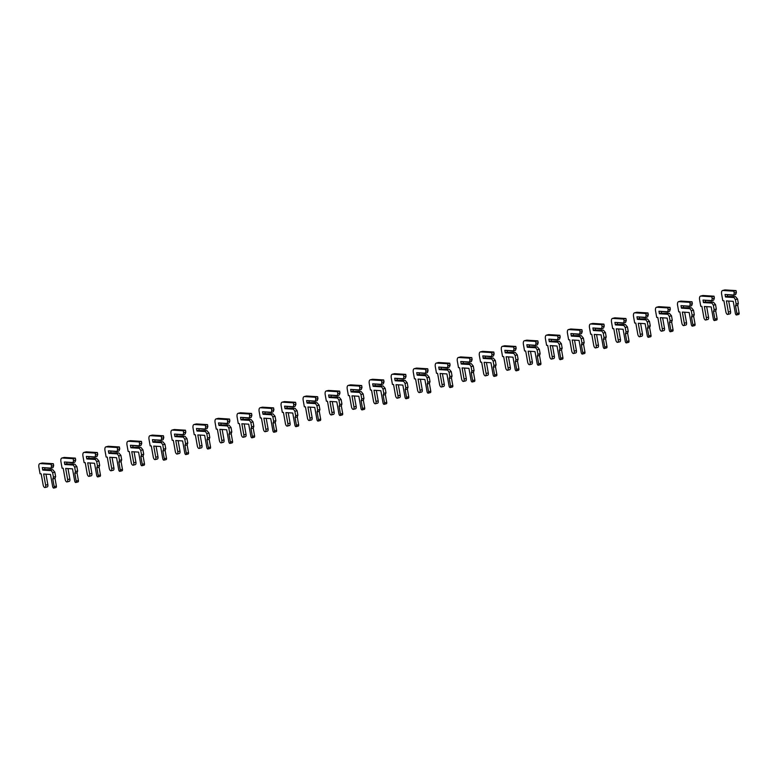 <?xml version="1.0" encoding="UTF-8"?>
<svg xmlns="http://www.w3.org/2000/svg" width="778" height="778" viewBox="0 0 778 778"><rect width="100%" height="100%" fill="white"/><g stroke="black" fill="none" stroke-linecap="round" stroke-linejoin="round"><path stroke-width="1.17" d="M41.798 463.163A3.871 1.838 75.8 0 1 42.051 463.056A3.871 1.838 75.8 0 1 42.333 463.027L53.332 463.707L53.672 465.604L53.011 467.549L51.056 468.434L42.313 467.578L42.761 470.097L43.072 469.562L52.778 469.708L43.072 469.562M53.672 465.604L51.465 466.158L51.056 468.434M42.761 470.097L51.26 470.632L52.632 472.703L53.419 477.109L52.807 478.947L54.178 486.62A1.546 0.739 75.8 0 1 53.789 488.078A1.546 0.739 75.8 0 1 52.651 486.532L50.502 474.444L43.646 474.016L45.63 485.161A2.519 1.196 75.8 0 1 45.017 487.524A2.519 1.196 75.8 0 1 43.16 485.005L41.176 473.86L40.067 473.792L38.9 467.247A3.871 1.838 75.8 0 1 39.853 463.61A3.871 1.838 75.8 0 1 40.125 463.581L51.134 464.272L51.465 466.158M42.313 467.578L50.813 468.113M51.26 470.632L51.348 470.077M52.778 469.708L54.839 472.149L52.632 472.703M44.696 468.045L44.91 469.222M54.839 472.149L55.627 476.554L55.005 478.382L56.376 486.065A1.546 0.739 75.8 0 1 55.997 487.514L53.789 488.078M45.98 474.162L47.837 484.597A2.519 1.196 75.8 0 1 47.215 486.96L45.017 487.524M55.627 476.554L53.419 477.109M55.005 478.382L52.807 478.947M53.332 463.707L51.134 464.272M63.815 457.581A3.871 1.838 75.8 0 1 64.078 457.464A3.871 1.838 75.8 0 1 64.36 457.445L75.359 458.125L75.699 460.012L75.038 461.967L73.083 462.852L64.341 461.996L64.788 464.515L65.089 463.98L74.805 464.126L65.089 463.98M75.699 460.012L73.492 460.576L73.083 462.852M64.788 464.515L73.288 465.04L74.659 467.121L75.447 471.526L74.834 473.355L76.195 481.037A1.546 0.739 75.8 0 1 75.816 482.496A1.546 0.739 75.8 0 1 74.678 480.94L72.519 468.852L65.673 468.434L67.657 479.579A2.519 1.196 75.8 0 1 67.044 481.932A2.519 1.196 75.8 0 1 65.187 479.423L63.203 468.278L62.094 468.21L60.927 461.655A3.871 1.838 75.8 0 1 61.87 458.028A3.871 1.838 75.8 0 1 62.152 457.999L73.151 458.689L73.492 460.576M64.341 461.996L72.84 462.521M73.288 465.04L73.375 464.495M74.805 464.126L76.857 466.567L74.659 467.121M66.723 462.463L66.937 463.639M76.857 466.567L77.644 470.972L77.032 472.8L78.403 480.483A1.546 0.739 75.8 0 1 78.024 481.932L75.816 482.496M67.997 468.58L69.864 479.015A2.519 1.196 75.8 0 1 69.242 481.378L67.044 481.932M77.644 470.972L75.447 471.526M77.032 472.8L74.834 473.355M75.359 458.125L73.151 458.689M85.843 451.999A3.871 1.838 75.8 0 1 86.095 451.882A3.871 1.838 75.8 0 1 86.377 451.862L97.386 452.543L97.717 454.43L97.065 456.385L95.101 457.269L86.358 456.414L86.815 458.932L87.117 458.388L96.822 458.543L87.117 458.388M97.717 454.43L95.519 454.994L95.101 457.269M86.815 458.932L95.305 459.458L96.686 461.539L97.464 465.944L96.851 467.773L98.222 475.455A1.546 0.739 75.8 0 1 97.843 476.904A1.546 0.739 75.8 0 1 96.696 475.358L94.546 463.27L87.7 462.842L89.684 473.987A2.519 1.196 75.8 0 1 89.062 476.35A2.519 1.196 75.8 0 1 87.204 473.841L85.22 462.696L84.112 462.628L82.945 456.073A3.871 1.838 75.8 0 1 83.898 452.446A3.871 1.838 75.8 0 1 84.18 452.417L95.179 453.097L95.519 454.994M86.358 456.414L94.858 456.939M95.305 459.458L95.393 458.903M96.822 458.543L98.884 460.975L96.686 461.539M88.75 456.871L88.955 458.057M98.884 460.975L99.672 465.39L99.059 467.218L100.42 474.901A1.546 0.739 75.8 0 1 100.041 476.35L97.843 476.904M90.024 462.988L91.882 473.432A2.519 1.196 75.8 0 1 91.269 475.796L89.062 476.35M99.672 465.39L97.464 465.944M99.059 467.218L96.851 467.773M97.386 452.543L95.179 453.097M107.87 446.407A3.871 1.838 75.8 0 1 108.123 446.3A3.871 1.838 75.8 0 1 108.405 446.271L119.404 446.961L119.744 448.848L119.083 450.802L117.128 451.687L108.385 450.832L108.832 453.35L109.144 452.806L118.849 452.961L109.144 452.806M119.744 448.848L117.536 449.402L117.128 451.687M108.832 453.35L117.332 453.875L118.703 455.957L119.491 460.362L118.878 462.19L120.24 469.873A1.546 0.739 75.8 0 1 119.861 471.322A1.546 0.739 75.8 0 1 118.723 469.776L116.574 457.688L109.717 457.26L111.701 468.405A2.519 1.196 75.8 0 1 111.089 470.768A2.519 1.196 75.8 0 1 109.231 468.249L107.247 457.104L106.139 457.036L104.972 450.491A3.871 1.838 75.8 0 1 105.925 446.854A3.871 1.838 75.8 0 1 106.197 446.835L117.206 447.515L117.536 449.402M108.385 450.832L116.885 451.357M117.332 453.875L117.42 453.321M118.849 452.961L120.911 455.393L118.703 455.957M110.768 451.289L110.982 452.475M120.911 455.393L121.689 459.798L121.076 461.636L122.447 469.309A1.546 0.739 75.8 0 1 122.068 470.768L119.861 471.322M112.051 457.406L113.909 467.85A2.519 1.196 75.8 0 1 113.287 470.213L111.089 470.768M121.689 459.798L119.491 460.362M121.076 461.636L118.878 462.19M119.404 446.961L117.206 447.515M129.887 440.825A3.871 1.838 75.8 0 1 130.15 440.718A3.871 1.838 75.8 0 1 130.422 440.688L141.431 441.379L141.761 443.266L141.11 445.211L139.145 446.105L130.412 445.249L130.86 447.758L131.161 447.224L140.876 447.379L131.161 447.224M141.761 443.266L139.563 443.82L139.145 446.105M130.86 447.758L139.359 448.293L140.73 450.365L141.518 454.78L140.896 456.608L142.267 464.291A1.546 0.739 75.8 0 1 141.888 465.74A1.546 0.739 75.8 0 1 140.75 464.194L138.591 452.106L131.745 451.678L133.728 462.822A2.519 1.196 75.8 0 1 133.106 465.186A2.519 1.196 75.8 0 1 131.258 462.667L129.265 451.522L128.156 451.454L126.989 444.909A3.871 1.838 75.8 0 1 127.942 441.272A3.871 1.838 75.8 0 1 128.224 441.252L139.223 441.933L139.563 443.82M130.412 445.249L138.902 445.775M139.359 448.293L139.437 447.739M140.876 447.379L142.928 449.81L140.73 450.365M132.795 445.706L132.999 446.883M142.928 449.81L143.716 454.216L143.103 456.044L144.465 463.727A1.546 0.739 75.8 0 1 144.086 465.186L141.888 465.74M134.069 451.824L135.926 462.268A2.519 1.196 75.8 0 1 135.314 464.622L133.106 465.186M143.716 454.216L141.518 454.78M143.103 456.044L140.896 456.608M141.431 441.379L139.223 441.933M151.914 435.242A3.871 1.838 75.8 0 1 152.167 435.135A3.871 1.838 75.8 0 1 152.449 435.106L163.448 435.787L163.788 437.683L163.137 439.628L161.172 440.523L152.43 439.658L152.877 442.176L153.188 441.641L162.894 441.797L153.188 441.641M163.788 437.683L161.591 438.238L161.172 440.523M152.877 442.176L161.377 442.711L162.748 444.783L163.536 449.188L162.923 451.026L164.294 458.699A1.546 0.739 75.8 0 1 163.915 460.158A1.546 0.739 75.8 0 1 162.767 458.612L160.618 446.523L153.762 446.095L155.756 457.24A2.519 1.196 75.8 0 1 155.133 459.604A2.519 1.196 75.8 0 1 153.276 457.085L151.292 445.94L150.183 445.872L149.016 439.327A3.871 1.838 75.8 0 1 149.969 435.69A3.871 1.838 75.8 0 1 150.251 435.661L161.25 436.351L161.591 438.238M152.43 439.658L160.929 440.192M161.377 442.711L161.464 442.157M162.894 441.797L164.955 444.228L162.748 444.783M154.812 440.124L155.026 441.301M164.955 444.228L165.743 448.634L165.121 450.462L166.492 458.145A1.546 0.739 75.8 0 1 166.113 459.594L163.915 460.158M156.096 446.241L157.953 456.676A2.519 1.196 75.8 0 1 157.331 459.039L155.133 459.604M165.743 448.634L163.536 449.188M165.121 450.462L162.923 451.026M163.448 435.787L161.25 436.351M173.941 429.66A3.871 1.838 75.8 0 1 174.194 429.544A3.871 1.838 75.8 0 1 174.476 429.524L185.475 430.205L185.816 432.091L185.154 434.046L183.2 434.931L174.457 434.075L174.904 436.594L175.215 436.059L184.921 436.205L175.215 436.059M185.816 432.091L183.608 432.656L183.2 434.931M174.904 436.594L183.404 437.119L184.775 439.2L185.563 443.606L184.95 445.434L186.312 453.117A1.546 0.739 75.8 0 1 185.932 454.576A1.546 0.739 75.8 0 1 184.794 453.029L182.636 440.941L175.789 440.513L177.773 451.658A2.519 1.196 75.8 0 1 177.16 454.021A2.519 1.196 75.8 0 1 175.303 451.503L173.319 440.358L172.21 440.29L171.043 433.745A3.871 1.838 75.8 0 1 171.987 430.108A3.871 1.838 75.8 0 1 172.269 430.078L183.277 430.769L183.608 432.656M174.457 434.075L182.956 434.601M183.404 437.119L183.491 436.575M184.921 436.205L186.983 438.646L184.775 439.2M176.839 434.542L177.053 435.719M186.983 438.646L187.761 443.052L187.148 444.88L188.519 452.563A1.546 0.739 75.8 0 1 188.14 454.012L185.932 454.576M178.113 440.659L179.981 451.094A2.519 1.196 75.8 0 1 179.358 453.457L177.16 454.021M187.761 443.052L185.563 443.606M187.148 444.88L184.95 445.434M185.475 430.205L183.277 430.769M195.959 424.078A3.871 1.838 75.8 0 1 196.221 423.961A3.871 1.838 75.8 0 1 196.494 423.942L207.502 424.623L207.833 426.509L207.181 428.464L205.217 429.349L196.474 428.493L196.931 431.012L197.233 430.477L206.938 430.623L197.233 430.477M207.833 426.509L205.635 427.073L205.217 429.349M196.931 431.012L205.421 431.537L206.802 433.618L207.58 438.024L206.967 439.852L208.339 447.535A1.546 0.739 75.8 0 1 207.959 448.994A1.546 0.739 75.8 0 1 206.812 447.438L204.663 435.349L197.816 434.931L199.8 446.066A2.519 1.196 75.8 0 1 199.178 448.429A2.519 1.196 75.8 0 1 197.32 445.92L195.336 434.776L194.228 434.708L193.061 428.153A3.871 1.838 75.8 0 1 194.014 424.525A3.871 1.838 75.8 0 1 194.296 424.496L205.295 425.177L205.635 427.073M196.474 428.493L204.974 429.018M205.421 431.537L205.509 430.983M206.938 430.623L209 433.064L206.802 433.618M198.867 428.96L199.071 430.137M209 433.064L209.788 437.469L209.175 439.298L210.537 446.98A1.546 0.739 75.8 0 1 210.157 448.429L207.959 448.994M200.141 435.067L201.998 445.512A2.519 1.196 75.8 0 1 201.385 447.875L199.178 448.429M209.788 437.469L207.58 438.024M209.175 439.298L206.967 439.852M207.502 424.623L205.295 425.177M217.986 418.486A3.871 1.838 75.8 0 1 218.239 418.379A3.871 1.838 75.8 0 1 218.521 418.35L229.52 419.041L229.86 420.927L229.199 422.882L227.244 423.767L218.501 422.911L218.949 425.43L219.26 424.885L228.965 425.041L219.26 424.885M229.86 420.927L227.653 421.481L227.244 423.767M218.949 425.43L227.448 425.955L228.82 428.036L229.607 432.442L228.995 434.27L230.356 441.953A1.546 0.739 75.8 0 1 229.977 443.402A1.546 0.739 75.8 0 1 228.839 441.855L226.69 429.767L219.834 429.339L221.818 440.484A2.519 1.196 75.8 0 1 221.205 442.847A2.519 1.196 75.8 0 1 219.347 440.329L217.363 429.193L216.255 429.116L215.088 422.571A3.871 1.838 75.8 0 1 216.041 418.934A3.871 1.838 75.8 0 1 216.313 418.914L227.322 419.595L227.653 421.481M218.501 422.911L227.001 423.436M227.448 425.955L227.536 425.401M228.965 425.041L231.027 427.472L228.82 428.036M220.884 423.368L221.098 424.555M231.027 427.472L231.805 431.878L231.192 433.716L232.564 441.389A1.546 0.739 75.8 0 1 232.184 442.847L229.977 443.402M222.168 429.485L224.025 439.93A2.519 1.196 75.8 0 1 223.403 442.293L221.205 442.847M231.805 431.878L229.607 432.442M231.192 433.716L228.995 434.27M229.52 419.041L227.322 419.595M240.003 412.904A3.871 1.838 75.8 0 1 240.266 412.797A3.871 1.838 75.8 0 1 240.538 412.768L251.547 413.458L251.877 415.345L251.226 417.3L249.261 418.185L240.528 417.329L240.976 419.848L241.277 419.303L250.993 419.459L241.277 419.303M251.877 415.345L249.68 415.899L249.261 418.185M240.976 419.848L249.475 420.373L250.847 422.454L251.634 426.859L251.012 428.688L252.383 436.37A1.546 0.739 75.8 0 1 252.004 437.82A1.546 0.739 75.8 0 1 250.866 436.273L248.707 424.185L241.861 423.757L243.845 434.902A2.519 1.196 75.8 0 1 243.222 437.265A2.519 1.196 75.8 0 1 241.374 434.746L239.391 423.602L238.272 423.533L237.115 416.989A3.871 1.838 75.8 0 1 238.058 413.351A3.871 1.838 75.8 0 1 238.34 413.332L249.339 414.013L249.68 415.899M240.528 417.329L249.028 417.854M249.475 420.373L249.553 419.819M250.993 419.459L253.044 421.89L250.847 422.454M242.911 417.786L243.115 418.963M253.044 421.89L253.832 426.295L253.22 428.124L254.591 435.806A1.546 0.739 75.8 0 1 254.202 437.265L252.004 437.82M244.185 423.903L246.043 434.348A2.519 1.196 75.8 0 1 245.43 436.711L243.222 437.265M253.832 426.295L251.634 426.859M253.22 428.124L251.012 428.688M251.547 413.458L249.339 414.013M262.03 407.322A3.871 1.838 75.8 0 1 262.283 407.215A3.871 1.838 75.8 0 1 262.565 407.186L273.564 407.866L273.905 409.763L273.253 411.708L271.289 412.603L262.546 411.737L262.993 414.256L263.304 413.721L273.01 413.877L263.304 413.721M273.905 409.763L271.707 410.317L271.289 412.603M262.993 414.256L271.493 414.791L272.874 416.862L273.652 421.277L273.039 423.106L274.41 430.788A1.546 0.739 75.8 0 1 274.031 432.237A1.546 0.739 75.8 0 1 272.884 430.691L270.734 418.603L263.878 418.175L265.872 429.32A2.519 1.196 75.8 0 1 265.249 431.683A2.519 1.196 75.8 0 1 263.392 429.164L261.408 418.019L260.299 417.951L259.132 411.406A3.871 1.838 75.8 0 1 260.085 407.769A3.871 1.838 75.8 0 1 260.367 407.74L271.366 408.431L271.707 410.317M262.546 411.737L271.045 412.272M271.493 414.791L271.58 414.236M273.01 413.877L275.072 416.308L272.874 416.862M264.928 412.204L265.142 413.381M275.072 416.308L275.859 420.713L275.237 422.542L276.608 430.224A1.546 0.739 75.8 0 1 276.229 431.683L274.031 432.237M266.212 418.321L268.07 428.756A2.519 1.196 75.8 0 1 267.447 431.119L265.249 431.683M275.859 420.713L273.652 421.277M275.237 422.542L273.039 423.106M273.564 407.866L271.366 408.431M284.058 401.74A3.871 1.838 75.8 0 1 284.31 401.623A3.871 1.838 75.8 0 1 284.592 401.604L295.591 402.284L295.932 404.171L295.27 406.126L293.316 407.011L284.573 406.155L285.02 408.674L285.332 408.139L295.037 408.285L285.332 408.139M295.932 404.171L293.724 404.735L293.316 407.011M285.02 408.674L293.52 409.209L294.891 411.28L295.679 415.685L295.066 417.514L296.428 425.196A1.546 0.739 75.8 0 1 296.048 426.655A1.546 0.739 75.8 0 1 294.911 425.109L292.752 413.021L285.905 412.593L287.889 423.738A2.519 1.196 75.8 0 1 287.276 426.101A2.519 1.196 75.8 0 1 285.419 423.582L283.435 412.437L282.326 412.369L281.159 405.824A3.871 1.838 75.8 0 1 282.113 402.187A3.871 1.838 75.8 0 1 282.385 402.158L293.394 402.848L293.724 404.735M284.573 406.155L293.073 406.69M293.52 409.209L293.607 408.654M295.037 408.285L297.099 410.726L294.891 411.28M286.956 406.622L287.17 407.798M297.099 410.726L297.877 415.131L297.264 416.959L298.635 424.642A1.546 0.739 75.8 0 1 298.256 426.091L296.048 426.655M288.23 412.739L290.097 423.174A2.519 1.196 75.8 0 1 289.474 425.537L287.276 426.101M297.877 415.131L295.679 415.685M297.264 416.959L295.066 417.514M295.591 402.284L293.394 402.848M306.075 396.158A3.871 1.838 75.8 0 1 306.338 396.041A3.871 1.838 75.8 0 1 306.61 396.021L317.619 396.702L317.949 398.589L317.298 400.544L315.333 401.429L306.6 400.573L307.047 403.092L307.349 402.557L317.054 402.703L307.349 402.557M317.949 398.589L315.751 399.153L315.333 401.429M307.047 403.092L315.537 403.617L316.918 405.698L317.696 410.103L317.084 411.932L318.455 419.614A1.546 0.739 75.8 0 1 318.076 421.073A1.546 0.739 75.8 0 1 316.928 419.517L314.779 407.429L307.932 407.011L309.916 418.146A2.519 1.196 75.8 0 1 309.294 420.509A2.519 1.196 75.8 0 1 307.446 418L305.453 406.855L304.344 406.787L303.177 400.232A3.871 1.838 75.8 0 1 304.13 396.605A3.871 1.838 75.8 0 1 304.412 396.576L315.411 397.257L315.751 399.153M306.6 400.573L315.09 401.098M315.537 403.617L315.625 403.072M317.054 402.703L319.116 405.144L316.918 405.698M308.983 401.04L309.187 402.216M319.116 405.144L319.904 409.549L319.291 411.377L320.653 419.06A1.546 0.739 75.8 0 1 320.273 420.509L318.076 421.073M310.257 407.147L312.114 417.591A2.519 1.196 75.8 0 1 311.501 419.955L309.294 420.509M319.904 409.549L317.696 410.103M319.291 411.377L317.084 411.932M317.619 396.702L315.411 397.257M328.102 390.566A3.871 1.838 75.8 0 1 328.355 390.459A3.871 1.838 75.8 0 1 328.637 390.439L339.636 391.12L339.976 393.007L339.315 394.961L337.36 395.846L328.617 394.991L329.065 397.509L329.376 396.965L339.082 397.12L329.376 396.965M339.976 393.007L337.769 393.571L337.36 395.846M329.065 397.509L337.564 398.035L338.936 400.116L339.723 404.521L339.111 406.349L340.482 414.032A1.546 0.739 75.8 0 1 340.093 415.481A1.546 0.739 75.8 0 1 338.955 413.935L336.806 401.847L329.95 401.419L331.934 412.564A2.519 1.196 75.8 0 1 331.321 414.927A2.519 1.196 75.8 0 1 329.464 412.408L327.48 401.273L326.371 401.195L325.204 394.65A3.871 1.838 75.8 0 1 326.157 391.023A3.871 1.838 75.8 0 1 326.429 390.994L337.438 391.674L337.769 393.571M328.617 394.991L337.117 395.516M337.564 398.035L337.652 397.48M339.082 397.12L341.143 399.552L338.936 400.116M331 395.448L331.214 396.634M341.143 399.552L341.931 403.967L341.309 405.795L342.68 413.478A1.546 0.739 75.8 0 1 342.301 414.927L340.093 415.481M332.284 401.565L334.141 412.009A2.519 1.196 75.8 0 1 333.519 414.373L331.321 414.927M341.931 403.967L339.723 404.521M341.309 405.795L339.111 406.349M339.636 391.12L337.438 391.674M350.119 384.984A3.871 1.838 75.8 0 1 350.382 384.877A3.871 1.838 75.8 0 1 350.654 384.847L361.663 385.538L361.994 387.425L361.342 389.379L359.378 390.264L350.645 389.408L351.092 391.927L351.393 391.383L361.109 391.538L351.393 391.383M361.994 387.425L359.796 387.979L359.378 390.264M351.092 391.927L359.592 392.452L360.963 394.534L361.751 398.939L361.128 400.767L362.499 408.45A1.546 0.739 75.8 0 1 362.12 409.899A1.546 0.739 75.8 0 1 360.982 408.353L358.823 396.265L351.977 395.837L353.961 406.982A2.519 1.196 75.8 0 1 353.338 409.345A2.519 1.196 75.8 0 1 351.491 406.826L349.507 395.681L348.388 395.613L347.231 389.068A3.871 1.838 75.8 0 1 348.174 385.431A3.871 1.838 75.8 0 1 348.456 385.411L359.455 386.092L359.796 387.979M350.645 389.408L359.144 389.934M359.592 392.452L359.669 391.898M361.109 391.538L363.161 393.969L360.963 394.534M353.027 389.866L353.241 391.052M363.161 393.969L363.948 398.375L363.336 400.213L364.707 407.886A1.546 0.739 75.8 0 1 364.318 409.345L362.12 409.899M354.301 395.983L356.168 406.427A2.519 1.196 75.8 0 1 355.546 408.79L353.338 409.345M363.948 398.375L361.751 398.939M363.336 400.213L361.128 400.767M361.663 385.538L359.455 386.092M372.147 379.401A3.871 1.838 75.8 0 1 372.399 379.294A3.871 1.838 75.8 0 1 372.681 379.265L383.69 379.946L384.021 381.842L383.369 383.787L381.405 384.682L372.662 383.817L373.109 386.335L373.421 385.8L383.126 385.956L373.421 385.8M384.021 381.842L381.823 382.397L381.405 384.682M373.109 386.335L381.609 386.87L382.99 388.942L383.768 393.357L383.155 395.185L384.526 402.868A1.546 0.739 75.8 0 1 384.147 404.317A1.546 0.739 75.8 0 1 383 402.771L380.85 390.682L374.004 390.255L375.988 401.399A2.519 1.196 75.8 0 1 375.366 403.763A2.519 1.196 75.8 0 1 373.508 401.244L371.524 390.099L370.416 390.031L369.249 383.486A3.871 1.838 75.8 0 1 370.202 379.849A3.871 1.838 75.8 0 1 370.484 379.829L381.483 380.51L381.823 382.397M372.662 383.817L381.162 384.351M381.609 386.87L381.697 386.316M383.126 385.956L385.188 388.387L382.99 388.942M375.054 384.283L375.259 385.46M385.188 388.387L385.976 392.793L385.363 394.621L386.724 402.304A1.546 0.739 75.8 0 1 386.345 403.763L384.147 404.317M376.328 390.4L378.186 400.845A2.519 1.196 75.8 0 1 377.573 403.199L375.366 403.763M385.976 392.793L383.768 393.357M385.363 394.621L383.155 395.185M383.69 379.946L381.483 380.51M394.174 373.819A3.871 1.838 75.8 0 1 394.427 373.712A3.871 1.838 75.8 0 1 394.709 373.683L405.708 374.364L406.048 376.26L405.387 378.205L403.432 379.09L394.689 378.234L395.136 380.753L395.448 380.218L405.153 380.364L395.448 380.218M406.048 376.26L403.84 376.815L403.432 379.09M395.136 380.753L403.636 381.288L405.007 383.36L405.795 387.765L405.182 389.603L406.544 397.276A1.546 0.739 75.8 0 1 406.165 398.735A1.546 0.739 75.8 0 1 405.027 397.188L402.868 385.1L396.021 384.672L398.005 395.817A2.519 1.196 75.8 0 1 397.393 398.18A2.519 1.196 75.8 0 1 395.535 395.662L393.551 384.517L392.443 384.449L391.276 377.904A3.871 1.838 75.8 0 1 392.229 374.267A3.871 1.838 75.8 0 1 392.501 374.237L403.51 374.928L403.84 376.815M394.689 378.234L403.189 378.769M403.636 381.288L403.724 380.734M405.153 380.364L407.215 382.805L405.007 383.36M397.072 378.701L397.286 379.878M407.215 382.805L407.993 387.211L407.38 389.039L408.751 396.722A1.546 0.739 75.8 0 1 408.372 398.171L406.165 398.735M398.346 384.818L400.213 395.253A2.519 1.196 75.8 0 1 399.591 397.616L397.393 398.18M407.993 387.211L405.795 387.765M407.38 389.039L405.182 389.603M405.708 374.364L403.51 374.928M416.191 368.237A3.871 1.838 75.8 0 1 416.454 368.12A3.871 1.838 75.8 0 1 416.726 368.101L427.735 368.782L428.065 370.668L427.414 372.623L425.449 373.508L416.716 372.652L417.164 375.171L417.465 374.636L427.171 374.782L417.465 374.636M428.065 370.668L425.867 371.232L425.449 373.508M417.164 375.171L425.663 375.696L427.034 377.777L427.822 382.183L427.2 384.011L428.571 391.694A1.546 0.739 75.8 0 1 428.192 393.153A1.546 0.739 75.8 0 1 427.044 391.597L424.895 379.508L418.049 379.09L420.032 390.235A2.519 1.196 75.8 0 1 419.41 392.589A2.519 1.196 75.8 0 1 417.562 390.079L415.569 378.935L414.46 378.867L413.293 372.312A3.871 1.838 75.8 0 1 414.246 368.684A3.871 1.838 75.8 0 1 414.528 368.655L425.527 369.346L425.867 371.232M416.716 372.652L425.206 373.177M425.663 375.696L425.741 375.152M427.171 374.782L429.232 377.223L427.034 377.777M419.099 373.119L419.303 374.296M429.232 377.223L430.02 381.628L429.407 383.457L430.769 391.139A1.546 0.739 75.8 0 1 430.39 392.589L428.192 393.153M420.373 379.236L422.23 389.671A2.519 1.196 75.8 0 1 421.618 392.034L419.41 392.589M430.02 381.628L427.822 382.183M429.407 383.457L427.2 384.011M427.735 368.782L425.527 369.346M438.218 362.655A3.871 1.838 75.8 0 1 438.471 362.538A3.871 1.838 75.8 0 1 438.753 362.519L449.752 363.2L450.092 365.086L449.431 367.041L447.476 367.926L438.734 367.07L439.181 369.589L439.492 369.054L449.198 369.2L439.492 369.054M450.092 365.086L447.885 365.65L447.476 367.926M439.181 369.589L447.681 370.114L449.052 372.195L449.84 376.601L449.227 378.429L450.598 386.112A1.546 0.739 75.8 0 1 450.209 387.561A1.546 0.739 75.8 0 1 449.071 386.014L446.922 373.926L440.066 373.498L442.05 384.643A2.519 1.196 75.8 0 1 441.437 387.006A2.519 1.196 75.8 0 1 439.58 384.497L437.596 373.352L436.487 373.284L435.32 366.73A3.871 1.838 75.8 0 1 436.273 363.102A3.871 1.838 75.8 0 1 436.546 363.073L447.554 363.754L447.885 365.65M438.734 367.07L447.233 367.595M447.681 370.114L447.768 369.56M449.198 369.2L451.259 371.631L449.052 372.195M441.116 367.527L441.33 368.714M451.259 371.631L452.047 376.046L451.425 377.875L452.796 385.557A1.546 0.739 75.8 0 1 452.417 387.006L450.209 387.561M442.4 373.644L444.257 384.089A2.519 1.196 75.8 0 1 443.635 386.452L441.437 387.006M452.047 376.046L449.84 376.601M451.425 377.875L449.227 378.429M449.752 363.2L447.554 363.754M460.236 357.063A3.871 1.838 75.8 0 1 460.498 356.956A3.871 1.838 75.8 0 1 460.78 356.927L471.779 357.617L472.12 359.504L471.458 361.459L469.504 362.344L460.761 361.488L461.208 364.007L461.51 363.462L471.225 363.618L461.51 363.462M472.12 359.504L469.912 360.058L469.504 362.344M461.208 364.007L469.708 364.532L471.079 366.613L471.867 371.018L471.254 372.847L472.616 380.53A1.546 0.739 75.8 0 1 472.236 381.979A1.546 0.739 75.8 0 1 471.098 380.432L468.94 368.344L462.093 367.916L464.077 379.061A2.519 1.196 75.8 0 1 463.464 381.424A2.519 1.196 75.8 0 1 461.607 378.905L459.623 367.761L458.514 367.693L457.347 361.148A3.871 1.838 75.8 0 1 458.291 357.51A3.871 1.838 75.8 0 1 458.573 357.491L469.572 358.172L469.912 360.058M460.761 361.488L469.26 362.013M469.708 364.532L469.795 363.978M471.225 363.618L473.277 366.049L471.079 366.613M463.143 361.945L463.357 363.132M473.277 366.049L474.065 370.454L473.452 372.292L474.823 379.965A1.546 0.739 75.8 0 1 474.444 381.424L472.236 381.979M464.417 368.062L466.285 378.507A2.519 1.196 75.8 0 1 465.662 380.87L463.464 381.424M474.065 370.454L471.867 371.018M473.452 372.292L471.254 372.847M471.779 357.617L469.572 358.172M482.263 351.481A3.871 1.838 75.8 0 1 482.516 351.374A3.871 1.838 75.8 0 1 482.798 351.345L493.806 352.035L494.137 353.922L493.485 355.867L491.521 356.762L482.778 355.906L483.235 358.425L483.537 357.88L493.242 358.036L483.537 357.88M494.137 353.922L491.939 354.476L491.521 356.762M483.235 358.425L491.725 358.95L493.106 361.031L493.884 365.436L493.271 367.265L494.643 374.947A1.546 0.739 75.8 0 1 494.263 376.396A1.546 0.739 75.8 0 1 493.116 374.85L490.967 362.762L484.12 362.334L486.104 373.479A2.519 1.196 75.8 0 1 485.482 375.842A2.519 1.196 75.8 0 1 483.624 373.323L481.64 362.178L480.532 362.11L479.365 355.565A3.871 1.838 75.8 0 1 480.318 351.928A3.871 1.838 75.8 0 1 480.6 351.909L491.599 352.59L491.939 354.476M482.778 355.906L491.278 356.431M491.725 358.95L491.813 358.395M493.242 358.036L495.304 360.467L493.106 361.031M485.171 356.363L485.375 357.54M495.304 360.467L496.092 364.872L495.479 366.701L496.841 374.383A1.546 0.739 75.8 0 1 496.461 375.842L494.263 376.396M486.445 362.48L488.302 372.925A2.519 1.196 75.8 0 1 487.689 375.278L485.482 375.842M496.092 364.872L493.884 365.436M495.479 366.701L493.271 367.265M493.806 352.035L491.599 352.59M504.29 345.899A3.871 1.838 75.8 0 1 504.543 345.792A3.871 1.838 75.8 0 1 504.825 345.763L515.824 346.443L516.164 348.34L515.503 350.285L513.548 351.179L504.805 350.314L505.253 352.833L505.564 352.298L515.269 352.453L505.564 352.298M516.164 348.34L513.957 348.894L513.548 351.179M505.253 352.833L513.752 353.368L515.124 355.439L515.911 359.844L515.299 361.682L516.66 369.356A1.546 0.739 75.8 0 1 516.281 370.814A1.546 0.739 75.8 0 1 515.143 369.268L512.994 357.18L506.138 356.752L508.122 367.897A2.519 1.196 75.8 0 1 507.509 370.26A2.519 1.196 75.8 0 1 505.651 367.741L503.667 356.596L502.559 356.528L501.392 349.983A3.871 1.838 75.8 0 1 502.345 346.346A3.871 1.838 75.8 0 1 502.617 346.317L513.626 347.007L513.957 348.894M504.805 350.314L513.305 350.849M513.752 353.368L513.84 352.813M515.269 352.453L517.331 354.885L515.124 355.439M507.188 350.781L507.402 351.957M517.331 354.885L518.109 359.29L517.496 361.118L518.868 368.801A1.546 0.739 75.8 0 1 518.488 370.26L516.281 370.814M508.472 356.898L510.329 367.333A2.519 1.196 75.8 0 1 509.707 369.696L507.509 370.26M518.109 359.29L515.911 359.844M517.496 361.118L515.299 361.682M515.824 346.443L513.626 347.007M526.307 340.317A3.871 1.838 75.8 0 1 526.57 340.2A3.871 1.838 75.8 0 1 526.842 340.18L537.851 340.861L538.182 342.748L537.53 344.703L535.565 345.588L526.832 344.732L527.28 347.251L527.581 346.716L537.297 346.862L527.581 346.716M538.182 342.748L535.984 343.312L535.565 345.588M527.28 347.251L535.779 347.776L537.151 349.857L537.938 354.262L537.316 356.091L538.687 363.773A1.546 0.739 75.8 0 1 538.308 365.232A1.546 0.739 75.8 0 1 537.17 363.686L535.011 351.598L528.165 351.17L530.149 362.315A2.519 1.196 75.8 0 1 529.526 364.678A2.519 1.196 75.8 0 1 527.678 362.159L525.685 351.014L524.576 350.946L523.409 344.401A3.871 1.838 75.8 0 1 524.362 340.764A3.871 1.838 75.8 0 1 524.644 340.735L535.643 341.425L535.984 343.312M526.832 344.732L535.322 345.267M535.779 347.776L535.857 347.231M537.297 346.862L539.349 349.303L537.151 349.857M529.215 345.199L529.419 346.375M539.349 349.303L540.136 353.708L539.524 355.536L540.885 363.219A1.546 0.739 75.8 0 1 540.506 364.668L538.308 365.232M530.489 351.316L532.346 361.751A2.519 1.196 75.8 0 1 531.734 364.114L529.526 364.678M540.136 353.708L537.938 354.262M539.524 355.536L537.316 356.091M537.851 340.861L535.643 341.425M548.334 334.735A3.871 1.838 75.8 0 1 548.587 334.618A3.871 1.838 75.8 0 1 548.869 334.598L559.868 335.279L560.209 337.166L559.557 339.12L557.593 340.005L548.85 339.15L549.297 341.668L549.608 341.134L559.314 341.279L549.608 341.134M560.209 337.166L558.011 337.73L557.593 340.005M549.297 341.668L557.797 342.194L559.168 344.275L559.956 348.68L559.343 350.508L560.714 358.191A1.546 0.739 75.8 0 1 560.335 359.65A1.546 0.739 75.8 0 1 559.188 358.094L557.038 346.006L550.182 345.588L552.176 356.723A2.519 1.196 75.8 0 1 551.553 359.086A2.519 1.196 75.8 0 1 549.696 356.577L547.712 345.432L546.603 345.364L545.436 338.809A3.871 1.838 75.8 0 1 546.389 335.182A3.871 1.838 75.8 0 1 546.671 335.153L557.67 335.833L558.011 337.73M548.85 339.15L557.349 339.675M557.797 342.194L557.884 341.649M559.314 341.279L561.376 343.72L559.168 344.275M551.232 339.616L551.446 340.793M561.376 343.72L562.163 348.126L561.541 349.954L562.912 357.637A1.546 0.739 75.8 0 1 562.533 359.086L560.335 359.65M552.516 345.724L554.374 356.168A2.519 1.196 75.8 0 1 553.751 358.532L551.553 359.086M562.163 348.126L559.956 348.68M561.541 349.954L559.343 350.508M559.868 335.279L557.67 335.833M570.362 329.143A3.871 1.838 75.8 0 1 570.614 329.036A3.871 1.838 75.8 0 1 570.896 329.006L581.895 329.697L582.236 331.584L581.574 333.538L579.62 334.423L570.877 333.567L571.324 336.086L571.635 335.542L581.341 335.697L571.635 335.542M582.236 331.584L580.028 332.138L579.62 334.423M571.324 336.086L579.824 336.611L581.195 338.693L581.983 343.098L581.37 344.926L582.732 352.609A1.546 0.739 75.8 0 1 582.352 354.058A1.546 0.739 75.8 0 1 581.215 352.512L579.056 340.424L572.209 339.996L574.193 351.141A2.519 1.196 75.8 0 1 573.581 353.504A2.519 1.196 75.8 0 1 571.723 350.985L569.739 339.85L568.63 339.772L567.463 333.227A3.871 1.838 75.8 0 1 568.407 329.59A3.871 1.838 75.8 0 1 568.689 329.571L579.698 330.251L580.028 332.138M570.877 333.567L579.377 334.093M579.824 336.611L579.911 336.057M581.341 335.697L583.403 338.129L581.195 338.693M573.26 334.025L573.474 335.211M583.403 338.129L584.181 342.544L583.568 344.372L584.939 352.045A1.546 0.739 75.8 0 1 584.56 353.504L582.352 354.058M574.534 340.142L576.401 350.586A2.519 1.196 75.8 0 1 575.778 352.949L573.581 353.504M584.181 342.544L581.983 343.098M583.568 344.372L581.37 344.926M581.895 329.697L579.698 330.251M592.379 323.56A3.871 1.838 75.8 0 1 592.641 323.454A3.871 1.838 75.8 0 1 592.914 323.424L603.923 324.115L604.253 326.001L603.602 327.956L601.637 328.841L592.894 327.985L593.351 330.504L593.653 329.96L603.358 330.115L593.653 329.96M604.253 326.001L602.055 326.556L601.637 328.841M593.351 330.504L601.841 331.029L603.222 333.11L604 337.516L603.388 339.344L604.759 347.027A1.546 0.739 75.8 0 1 604.38 348.476A1.546 0.739 75.8 0 1 603.232 346.93L601.083 334.841L594.236 334.414L596.22 345.558A2.519 1.196 75.8 0 1 595.598 347.922A2.519 1.196 75.8 0 1 593.74 345.403L591.757 334.258L590.648 334.19L589.481 327.645A3.871 1.838 75.8 0 1 590.434 324.008A3.871 1.838 75.8 0 1 590.716 323.988L601.715 324.669L602.055 326.556M592.894 327.985L601.394 328.511M601.841 331.029L601.929 330.475M603.358 330.115L605.42 332.546L603.222 333.11M595.287 328.442L595.491 329.619M605.42 332.546L606.208 336.952L605.595 338.78L606.957 346.463A1.546 0.739 75.8 0 1 606.577 347.922L604.38 348.476M596.561 334.559L598.418 345.004A2.519 1.196 75.8 0 1 597.805 347.367L595.598 347.922M606.208 336.952L604 337.516M605.595 338.78L603.388 339.344M603.923 324.115L601.715 324.669M614.406 317.978A3.871 1.838 75.8 0 1 614.659 317.871A3.871 1.838 75.8 0 1 614.941 317.842L625.94 318.523L626.28 320.419L625.619 322.364L623.664 323.259L614.921 322.393L615.369 324.912L615.68 324.377L625.386 324.533L615.68 324.377M626.28 320.419L624.073 320.974L623.664 323.259M615.369 324.912L623.868 325.447L625.24 327.519L626.027 331.934L625.415 333.762L626.776 341.445A1.546 0.739 75.8 0 1 626.397 342.894A1.546 0.739 75.8 0 1 625.259 341.348L623.11 329.259L616.254 328.831L618.238 339.976A2.519 1.196 75.8 0 1 617.625 342.339A2.519 1.196 75.8 0 1 615.768 339.821L613.784 328.676L612.675 328.608L611.508 322.063A3.871 1.838 75.8 0 1 612.461 318.426A3.871 1.838 75.8 0 1 612.733 318.406L623.742 319.087L624.073 320.974M614.921 322.393L623.421 322.928M623.868 325.447L623.956 324.893M625.386 324.533L627.447 326.964L625.24 327.519M617.304 322.86L617.518 324.037M627.447 326.964L628.225 331.37L627.613 333.198L628.984 340.881A1.546 0.739 75.8 0 1 628.605 342.339L626.397 342.894M618.588 328.977L620.445 339.412A2.519 1.196 75.8 0 1 619.823 341.775L617.625 342.339M628.225 331.37L626.027 331.934M627.613 333.198L625.415 333.762M625.94 318.523L623.742 319.087M636.423 312.396A3.871 1.838 75.8 0 1 636.686 312.279A3.871 1.838 75.8 0 1 636.958 312.26L647.967 312.941L648.298 314.827L647.646 316.782L645.682 317.667L636.949 316.811L637.396 319.33L637.697 318.795L647.413 318.941L637.697 318.795M648.298 314.827L646.1 315.391L645.682 317.667M637.396 319.33L645.896 319.865L647.267 321.936L648.055 326.342L647.432 328.18L648.803 335.853A1.546 0.739 75.8 0 1 648.424 337.312A1.546 0.739 75.8 0 1 647.286 335.765L645.127 323.677L638.281 323.249L640.265 334.394A2.519 1.196 75.8 0 1 639.642 336.757A2.519 1.196 75.8 0 1 637.795 334.239L635.811 323.094L634.692 323.026L633.535 316.481A3.871 1.838 75.8 0 1 634.478 312.844A3.871 1.838 75.8 0 1 634.76 312.814L645.759 313.505L646.1 315.391M636.949 316.811L645.448 317.346M645.896 319.865L645.973 319.311M647.413 318.941L649.465 321.382L647.267 321.936M639.331 317.278L639.535 318.455M649.465 321.382L650.252 325.788L649.64 327.616L651.011 335.299A1.546 0.739 75.8 0 1 650.622 336.748L648.424 337.312M640.605 323.395L642.463 333.83A2.519 1.196 75.8 0 1 641.85 336.193L639.642 336.757M650.252 325.788L648.055 326.342M649.64 327.616L647.432 328.18M647.967 312.941L645.759 313.505M658.451 306.814A3.871 1.838 75.8 0 1 658.703 306.697A3.871 1.838 75.8 0 1 658.985 306.678L669.984 307.359L670.325 309.245L669.673 311.2L667.709 312.085L658.966 311.229L659.413 313.748L659.725 313.213L669.43 313.359L659.725 313.213M670.325 309.245L668.127 309.809L667.709 312.085M659.413 313.748L667.913 314.273L669.294 316.354L670.072 320.76L669.459 322.588L670.831 330.271A1.546 0.739 75.8 0 1 670.451 331.729A1.546 0.739 75.8 0 1 669.304 330.173L667.154 318.085L660.298 317.667L662.292 328.812A2.519 1.196 75.8 0 1 661.67 331.165A2.519 1.196 75.8 0 1 659.812 328.656L657.828 317.512L656.72 317.443L655.553 310.889A3.871 1.838 75.8 0 1 656.506 307.261A3.871 1.838 75.8 0 1 656.788 307.232L667.787 307.913L668.127 309.809M658.966 311.229L667.466 311.754M667.913 314.273L668.001 313.729M669.43 313.359L671.492 315.8L669.294 316.354M661.349 311.696L661.563 312.873M671.492 315.8L672.28 320.205L671.657 322.034L673.028 329.716A1.546 0.739 75.8 0 1 672.649 331.165L670.451 331.729M662.632 317.813L664.49 328.248A2.519 1.196 75.8 0 1 663.867 330.611L661.67 331.165M672.28 320.205L670.072 320.76M671.657 322.034L669.459 322.588M669.984 307.359L667.787 307.913M680.478 301.222A3.871 1.838 75.8 0 1 680.731 301.115A3.871 1.838 75.8 0 1 681.013 301.096L692.012 301.776L692.352 303.663L691.691 305.618L689.736 306.503L680.993 305.647L681.44 308.166L681.752 307.621L691.457 307.777L681.752 307.621M692.352 303.663L690.144 304.227L689.736 306.503M681.44 308.166L689.94 308.691L691.311 310.772L692.099 315.178L691.486 317.006L692.848 324.689A1.546 0.739 75.8 0 1 692.469 326.138A1.546 0.739 75.8 0 1 691.331 324.591L689.172 312.503L682.325 312.075L684.309 323.22A2.519 1.196 75.8 0 1 683.697 325.583A2.519 1.196 75.8 0 1 681.839 323.074L679.855 311.929L678.747 311.861L677.58 305.307A3.871 1.838 75.8 0 1 678.533 301.679A3.871 1.838 75.8 0 1 678.805 301.65L689.814 302.331L690.144 304.227M680.993 305.647L689.493 306.172M689.94 308.691L690.028 308.137M691.457 307.777L693.519 310.208L691.311 310.772M683.376 306.104L683.59 307.291M693.519 310.208L694.297 314.623L693.684 316.452L695.055 324.134A1.546 0.739 75.8 0 1 694.676 325.583L692.469 326.138M684.65 312.221L686.517 322.666A2.519 1.196 75.8 0 1 685.895 325.029L683.697 325.583M694.297 314.623L692.099 315.178M693.684 316.452L691.486 317.006M692.012 301.776L689.814 302.331M702.495 295.64A3.871 1.838 75.8 0 1 702.758 295.533A3.871 1.838 75.8 0 1 703.03 295.504L714.039 296.194L714.369 298.081L713.718 300.036L711.753 300.921L703.02 300.065L703.468 302.584L703.769 302.039L713.475 302.195L703.769 302.039M714.369 298.081L712.171 298.635L711.753 300.921M703.468 302.584L711.958 303.109L713.338 305.19L714.116 309.595L713.504 311.424L714.875 319.106A1.546 0.739 75.8 0 1 714.496 320.555A1.546 0.739 75.8 0 1 713.348 319.009L711.199 306.921L704.353 306.493L706.336 317.638A2.519 1.196 75.8 0 1 705.714 320.001A2.519 1.196 75.8 0 1 703.866 317.482L701.873 306.338L700.764 306.269L699.597 299.724A3.871 1.838 75.8 0 1 700.55 296.087A3.871 1.838 75.8 0 1 700.832 296.068L711.831 296.749L712.171 298.635M703.02 300.065L711.51 300.59M711.958 303.109L712.045 302.554M713.475 302.195L715.536 304.626L713.338 305.19M705.403 300.522L705.607 301.708M715.536 304.626L716.324 309.031L715.711 310.869L717.073 318.542A1.546 0.739 75.8 0 1 716.694 320.001L714.496 320.555M706.677 306.639L708.534 317.084A2.519 1.196 75.8 0 1 707.922 319.447L705.714 320.001M716.324 309.031L714.116 309.595M715.711 310.869L713.504 311.424M714.039 296.194L711.831 296.749M724.522 290.058A3.871 1.838 75.8 0 1 724.775 289.951A3.871 1.838 75.8 0 1 725.057 289.922L736.056 290.612L736.396 292.499L735.735 294.444L733.78 295.339L725.038 294.473L725.485 296.992L725.796 296.457L735.502 296.613L725.796 296.457M736.396 292.499L734.189 293.053L733.78 295.339M725.485 296.992L733.985 297.527L735.356 299.598L736.144 304.013L735.531 305.842L736.902 313.524A1.546 0.739 75.8 0 1 736.513 314.973A1.546 0.739 75.8 0 1 735.375 313.427L733.226 301.339L726.37 300.911L728.354 312.056A2.519 1.196 75.8 0 1 727.741 314.419A2.519 1.196 75.8 0 1 725.884 311.9L723.9 300.755L722.791 300.687L721.624 294.142A3.871 1.838 75.8 0 1 722.577 290.505A3.871 1.838 75.8 0 1 722.85 290.486L733.858 291.166L734.189 293.053M725.038 294.473L733.537 295.008M733.985 297.527L734.072 296.972M735.502 296.613L737.563 299.044L735.356 299.598M727.42 294.94L727.634 296.117M737.563 299.044L738.351 303.449L737.729 305.277L739.1 312.96A1.546 0.739 75.8 0 1 738.721 314.419L736.513 314.973M728.704 301.057L730.561 311.501A2.519 1.196 75.8 0 1 729.939 313.855L727.741 314.419M738.351 303.449L736.144 304.013M737.729 305.277L735.531 305.842M736.056 290.612L733.858 291.166M56.376 486.065L54.178 486.62M47.837 484.597L45.63 485.161M42.333 463.027L40.125 463.581M78.403 480.483L76.195 481.037M69.864 479.015L67.657 479.579M64.36 457.445L62.152 457.999M100.42 474.901L98.222 475.455M91.882 473.432L89.684 473.987M86.377 451.862L84.18 452.417M122.447 469.309L120.24 469.873M113.909 467.85L111.701 468.405M108.405 446.271L106.197 446.835M144.465 463.727L142.267 464.291M135.926 462.268L133.728 462.822M130.422 440.688L128.224 441.252M166.492 458.145L164.294 458.699M157.953 456.676L155.756 457.24M152.449 435.106L150.251 435.661M188.519 452.563L186.312 453.117M179.981 451.094L177.773 451.658M174.476 429.524L172.269 430.078M210.537 446.98L208.339 447.535M201.998 445.512L199.8 446.066M196.494 423.942L194.296 424.496M232.564 441.389L230.356 441.953M224.025 439.93L221.818 440.484M218.521 418.35L216.313 418.914M254.591 435.806L252.383 436.37M246.043 434.348L243.845 434.902M240.538 412.768L238.34 413.332M276.608 430.224L274.41 430.788M268.07 428.756L265.872 429.32M262.565 407.186L260.367 407.74M298.635 424.642L296.428 425.196M290.097 423.174L287.889 423.738M284.592 401.604L282.385 402.158M320.653 419.06L318.455 419.614M312.114 417.591L309.916 418.146M306.61 396.021L304.412 396.576M342.68 413.478L340.482 414.032M334.141 412.009L331.934 412.564M328.637 390.439L326.429 390.994M364.707 407.886L362.499 408.45M356.168 406.427L353.961 406.982M350.654 384.847L348.456 385.411M386.724 402.304L384.526 402.868M378.186 400.845L375.988 401.399M372.681 379.265L370.484 379.829M408.751 396.722L406.544 397.276M400.213 395.253L398.005 395.817M394.709 373.683L392.501 374.237M430.769 391.139L428.571 391.694M422.23 389.671L420.032 390.235M416.726 368.101L414.528 368.655M452.796 385.557L450.598 386.112M444.257 384.089L442.05 384.643M438.753 362.519L436.546 363.073M474.823 379.965L472.616 380.53M466.285 378.507L464.077 379.061M460.78 356.927L458.573 357.491M496.841 374.383L494.643 374.947M488.302 372.925L486.104 373.479M482.798 351.345L480.6 351.909M518.868 368.801L516.66 369.356M510.329 367.333L508.122 367.897M504.825 345.763L502.617 346.317M540.885 363.219L538.687 363.773M532.346 361.751L530.149 362.315M526.842 340.18L524.644 340.735M562.912 357.637L560.714 358.191M554.374 356.168L552.176 356.723M548.869 334.598L546.671 335.153M584.939 352.045L582.732 352.609M576.401 350.586L574.193 351.141M570.896 329.006L568.689 329.571M606.957 346.463L604.759 347.027M598.418 345.004L596.22 345.558M592.914 323.424L590.716 323.988M628.984 340.881L626.776 341.445M620.445 339.412L618.238 339.976M614.941 317.842L612.733 318.406M651.011 335.299L648.803 335.853M642.463 333.83L640.265 334.394M636.958 312.26L634.76 312.814M673.028 329.716L670.831 330.271M664.49 328.248L662.292 328.812M658.985 306.678L656.788 307.232M695.055 324.134L692.848 324.689M686.517 322.666L684.309 323.22M681.013 301.096L678.805 301.65M717.073 318.542L714.875 319.106M708.534 317.084L706.336 317.638M703.03 295.504L700.832 296.068M739.1 312.96L736.902 313.524M730.561 311.501L728.354 312.056M725.057 289.922L722.85 290.486M42.051 463.056L39.853 463.61M64.078 457.464L61.87 458.028M86.095 451.882L83.898 452.446M108.123 446.3L105.925 446.854M130.15 440.718L127.942 441.272M152.167 435.135L149.969 435.69M174.194 429.544L171.987 430.108M196.221 423.961L194.014 424.525M218.239 418.379L216.041 418.934M240.266 412.797L238.058 413.351M262.283 407.215L260.085 407.769M284.31 401.623L282.113 402.187M306.338 396.041L304.13 396.605M328.355 390.459L326.157 391.023M350.382 384.877L348.174 385.431M372.399 379.294L370.202 379.849M394.427 373.712L392.229 374.267M416.454 368.12L414.246 368.684M438.471 362.538L436.273 363.102M460.498 356.956L458.291 357.51M482.516 351.374L480.318 351.928M504.543 345.792L502.345 346.346M526.57 340.2L524.362 340.764M548.587 334.618L546.389 335.182M570.614 329.036L568.407 329.59M592.641 323.454L590.434 324.008M614.659 317.871L612.461 318.426M636.686 312.279L634.478 312.844M658.703 306.697L656.506 307.261M680.731 301.115L678.533 301.679M702.758 295.533L700.55 296.087M724.775 289.951L722.577 290.505"/></g></svg>
